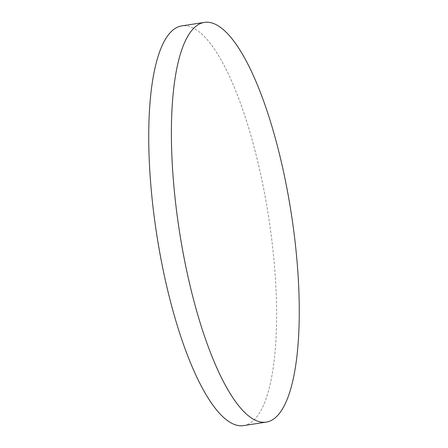 <?xml version="1.0" encoding="UTF-8"?>
<svg xmlns="http://www.w3.org/2000/svg" width="448" height="448" viewBox="0 0 448 448"><rect width="100%" height="100%" fill="white"/><g stroke="black" fill="none" stroke-linecap="round" stroke-linejoin="round"><path stroke-width="0.34" stroke-dasharray="2.24 1.68" d="M243.611 425.6A202.227 56.627 81.2 0 0 263.435 187.611A202.227 56.627 81.2 0 0 181.731 25.906"/><path stroke-width="0.67" d="M204.389 22.4L181.731 25.906A202.227 56.627 81.2 0 0 161.907 263.894A202.227 56.627 81.2 0 0 243.611 425.6L266.269 422.094A202.227 56.627 81.2 0 0 286.093 184.106A202.227 56.627 81.2 0 0 204.389 22.4A202.227 56.627 81.2 0 0 184.565 260.389A202.227 56.627 81.2 0 0 266.269 422.094"/></g></svg>
